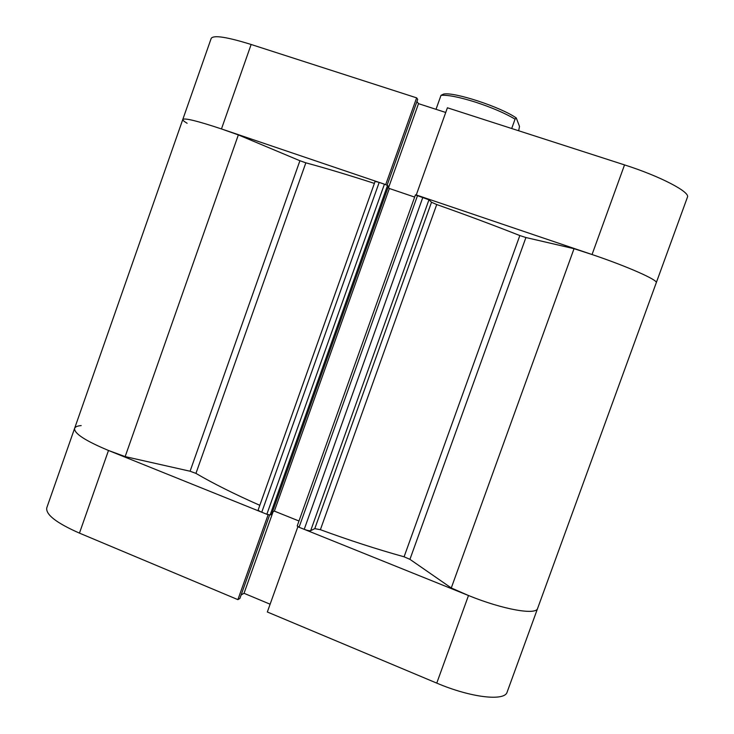 <?xml version="1.0" encoding="UTF-8"?>
<svg xmlns="http://www.w3.org/2000/svg" width="734" height="734" viewBox="0 0 734 734"><rect width="100%" height="100%" fill="white"/><g stroke="black" fill="none" stroke-linecap="round" stroke-linejoin="round"><path stroke-width="1.1" d="M518.672 130.762L519.507 126.395L516.268 117.972L515.066 119.128C504.836 113.1 491.532 107.403 475.173 102.044C459.025 97.007 447.63 94.778 440.987 95.374L443.602 94.08C454.052 91.713 500.68 106.98 516.268 117.972M511.69 128.514L515.066 119.128M436.014 109.32L440.987 95.374M415.481 194.96L428.959 199.804L431.509 202.245L436.721 204.538C465.861 214.851 493.56 225.191 519.828 235.55L525.92 237.532L574.034 248.688L592.054 254.533C627.524 266.47 658.426 280.223 656.26 282.746C658.426 280.223 627.524 266.47 592.054 254.533L416.27 194.96L447.401 107.779L624.533 164.902C660.297 176.288 690.529 192.143 687.428 197.207L656.269 282.737M525.92 237.532L409.93 559.336L451.272 587.971L468.494 595.513C502.845 609.541 536.297 615.413 537.627 608.376L537.637 608.339M385.8 184.665L221.466 128.936C197.418 120.936 184.537 117.779 182.794 119.468C184.537 117.779 197.418 120.936 221.466 128.936L238.348 134.909L125.156 456.603L190.078 471.228L299.912 160.737L305.849 162.829C324.997 167.976 347.843 174.83 374.386 183.399M81.199 425.573C77.391 425.904 75.198 426.83 74.611 428.362C73.987 433.399 85.282 440.767 108.494 450.474L125.156 456.603M436.721 204.538L320.391 529.691C349.155 540.252 377.056 549.289 404.085 556.803L519.828 235.55M305.849 162.829L195.941 473.393C213.172 483.467 234.458 494.11 259.808 505.313M384.423 184.161L387.515 185.482L270.13 514.965L266.846 514.268L384.423 184.161L379.184 182.39L261.754 512.222C259.359 511.213 258.175 510.424 258.203 509.836L375.092 181.408L379.184 182.39M387.515 185.482L388.469 186.298L271.562 514.406L270.13 514.965M388.066 187.427L389.341 188.491L414.655 197.088M238.348 134.909L299.912 160.737M266.846 514.268L261.754 512.222M195.941 473.393L190.078 471.228M409.93 559.336L404.085 556.803M320.391 529.691L314.785 528.645L431.509 202.245M428.959 199.804L310.675 530.664L314.785 528.645M310.675 530.664C309.509 530.957 307.363 530.517 304.215 529.324L422.894 197.198M417.591 195.4L299.068 527.251L304.215 529.324M299.068 527.251L297.298 525.902M272.479 511.837L274.369 511.112L298.977 521.002M574.034 248.688L451.272 587.971M389.341 188.491L274.369 511.112M79.455 533.123L237.889 599.632L268.112 514.782L108.494 450.474L79.455 533.123C56.445 522.984 45.563 514.543 46.783 507.8L74.611 428.362C73.987 433.399 85.282 440.767 108.494 450.474M297.885 526.691L267.332 611.991L436.758 683.115L468.494 595.513L297.784 526.737M468.494 595.513C502.845 609.541 536.297 615.413 537.627 608.376L507.139 692.07C504.919 701.53 470.815 697.667 436.758 683.115M241.137 594.944L244.027 593.301L270.112 604.21M237.889 599.632L239.88 598.476L269.617 515.002M273.149 511.58L244.027 593.301M387.102 185.234L417.701 99.365L416.628 97.851L251.138 44.48C226.879 36.939 213.566 34.902 211.199 38.37L182.794 119.468C182.601 120.165 184.041 121.431 187.124 123.275M656.26 282.764L507.139 692.07M445.731 112.467L418.499 103.659L416.94 101.485M416.628 97.851L385.726 184.601M388.515 187.803L418.499 103.659M592.054 254.533L624.533 164.902M251.138 44.48L221.466 128.936M443.602 94.08L441.189 95.218M182.794 119.468L74.611 428.362M297.197 525.994L415.435 194.886M656.26 282.746L687.428 197.207"/></g></svg>
